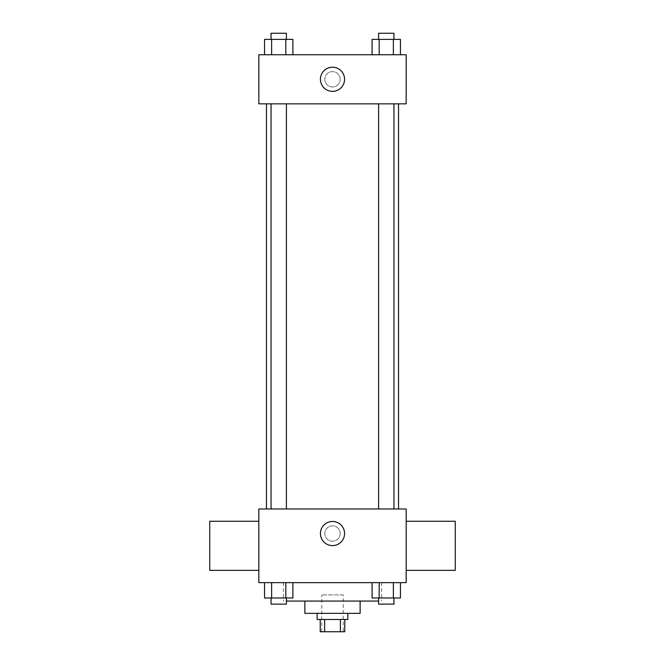 <?xml version="1.0" encoding="UTF-8"?>
<svg xmlns="http://www.w3.org/2000/svg" width="665" height="665" viewBox="0 0 665 665"><rect width="100%" height="100%" fill="white"/><g stroke="black" fill="none" stroke-linecap="round" stroke-linejoin="round"><path stroke-width="0.5" stroke-dasharray="3.33 2.49" d="M343.24 594.917L321.76 594.917L343.24 594.917L343.24 631.75L321.76 631.75L343.24 631.75M324.628 631.75L320.222 631.75L320.222 619.472L324.628 619.472L324.628 631.75L344.778 631.75L344.778 619.472L340.372 619.472L340.372 631.75M324.628 619.472L320.222 619.472M340.372 619.472L344.778 619.472M317.155 619.472L347.845 619.472M304.878 613.338L360.122 613.338M286.399 601.06L378.601 601.06M332.5 582.64L283.39 582.64L332.5 582.64M264.554 582.64L264.554 597.985L271.636 597.985L264.554 597.985L271.636 597.985L271.636 582.64L285.817 582.64L264.554 582.64L292.899 582.64L271.636 582.64L271.636 597.985L292.899 597.985L285.817 597.985L292.899 597.985L292.899 582.64L285.817 582.64L292.899 582.64L285.817 582.64L285.817 597.985L271.636 597.985L285.817 597.985L285.817 582.64L292.899 582.64L271.636 582.64L292.899 582.64M258.835 582.64L406.165 582.64L406.165 508.983L258.835 508.983L258.835 582.64M372.101 582.64L372.101 597.985L379.183 597.985L372.101 597.985L379.183 597.985L379.183 582.64L393.364 582.64L372.101 582.64L400.446 582.64L379.183 582.64L379.183 597.985L400.446 597.985L393.364 597.985L400.446 597.985L400.446 582.64L393.364 582.64L400.446 582.64L393.364 582.64L393.364 597.985L379.183 597.985L393.364 597.985L393.364 582.64L400.446 582.64L379.183 582.64L400.446 582.64M340.172 533.538A7.672 7.672 0 0 0 328.66 526.888A7.672 7.672 0 0 0 328.66 540.18A7.672 7.672 0 0 0 340.172 533.538A7.672 7.672 0 0 0 328.66 526.888A7.672 7.672 0 0 0 328.66 540.18A7.672 7.672 0 0 0 340.172 533.538M398.551 508.983L266.449 508.983L398.551 508.983M286.399 508.983L271.054 508.983L286.399 508.983L271.054 508.983L286.399 508.983L286.399 103.84L271.054 103.84L286.399 103.84M393.946 508.983L378.601 508.983L393.946 508.983L378.601 508.983L393.946 508.983L393.946 103.84L378.601 103.84L393.946 103.84M258.835 570.362L258.835 521.26L258.835 570.362M406.165 521.26L406.165 570.362L406.165 521.26M455.267 521.26L455.267 570.362M209.733 570.362L209.733 521.26M344.57 533.538A12.07 12.07 0 0 1 326.465 543.987A12.07 12.07 0 0 1 326.465 523.081A12.07 12.07 0 0 1 344.57 533.538M398.551 103.84L266.449 103.84L398.551 103.84M258.835 103.84L406.165 103.84L406.165 54.738L258.835 54.738L258.835 103.84M340.172 79.285A7.672 7.672 0 0 0 328.66 72.643A7.672 7.672 0 0 0 328.66 85.935A7.672 7.672 0 0 0 340.172 79.285A7.672 7.672 0 0 0 328.66 72.643A7.672 7.672 0 0 0 328.66 85.935A7.672 7.672 0 0 0 340.172 79.285M264.554 54.738L264.554 39.385L271.636 39.385L271.636 54.738L264.554 54.738L292.899 54.738L264.554 54.738L292.899 54.738L264.554 54.738L292.899 54.738L264.554 54.738L271.636 54.738L271.636 39.385L292.899 39.385L285.817 39.385L285.817 54.738L285.817 39.385L264.554 39.385L292.899 39.385L292.899 54.738M372.101 54.738L372.101 39.385L379.183 39.385L379.183 54.738L372.101 54.738L400.446 54.738L372.101 54.738L400.446 54.738L372.101 54.738L400.446 54.738L372.101 54.738L379.183 54.738L379.183 39.385L400.446 39.385L393.364 39.385L393.364 54.738L393.364 39.385L372.101 39.385L400.446 39.385L400.446 54.738M258.835 86.965L258.843 71.612L258.835 86.965M406.165 71.612L406.157 86.965L406.165 71.612M344.57 79.285A12.07 12.07 0 0 1 326.465 89.742A12.07 12.07 0 0 1 326.465 68.836A12.07 12.07 0 0 1 344.57 79.285M393.946 39.385L378.601 39.385L393.946 39.385L378.601 39.385L393.946 39.385L393.946 33.25L378.601 33.25L393.946 33.25L378.601 33.25L378.601 39.385M286.399 39.385L271.054 39.385L286.399 39.385L271.054 39.385L286.399 39.385L286.399 33.25L271.054 33.25L286.399 33.25L271.054 33.25L271.054 39.385M393.364 39.385L393.364 54.738M379.183 39.385L379.183 54.738M285.817 39.385L285.817 54.738M271.636 39.385L271.636 54.738M393.946 597.985L378.601 597.985L393.946 597.985L378.601 597.985L393.946 597.985L393.946 604.128L378.601 604.128L393.946 604.128L378.601 604.128L378.601 597.985M286.399 597.985L271.054 597.985L286.399 597.985L271.054 597.985L286.399 597.985L286.399 604.128L271.054 604.128L286.399 604.128L271.054 604.128L271.054 597.985M393.364 582.64L393.364 597.985M379.183 582.64L379.183 597.985M285.817 582.64L285.817 597.985M271.636 582.64L271.636 597.985M321.76 631.75L321.76 594.917M283.39 582.64L283.39 601.06M381.61 582.64L381.61 601.06M271.054 103.84L271.054 508.983M378.601 103.84L378.601 508.983"/><path stroke-width="1" d="M340.372 619.472L340.372 631.75L320.222 631.75L320.222 619.472M340.372 631.75L344.778 631.75L344.778 619.472M347.845 613.338L347.845 619.472L317.155 619.472L317.155 613.338M324.628 619.472L324.628 631.75M360.122 601.06L360.122 613.338L304.878 613.338L304.878 601.06M378.601 601.06L286.399 601.06M406.165 582.64L258.835 582.64L258.835 508.983L406.165 508.983L406.165 582.64M344.57 533.538A12.07 12.07 0 0 1 326.465 543.987A12.07 12.07 0 0 1 326.465 523.081A12.07 12.07 0 0 1 344.57 533.538M406.165 570.362L455.267 570.362L455.267 521.26L406.165 521.26M258.835 521.26L209.733 521.26L209.733 570.362L258.835 570.362M398.551 103.84L398.551 508.983M378.601 508.983L378.601 103.84M286.399 103.84L286.399 508.983M406.165 103.84L258.835 103.84L258.835 54.738L406.165 54.738L406.165 103.84M344.57 79.285A12.07 12.07 0 0 1 326.465 89.742A12.07 12.07 0 0 1 326.465 68.836A12.07 12.07 0 0 1 344.57 79.285M400.446 54.738L400.446 39.385L372.101 39.385L372.101 54.738M393.364 39.385L393.364 54.738M379.183 39.385L379.183 54.738M378.601 39.385L378.601 33.25L393.946 33.25L393.946 39.385M292.899 54.738L292.899 39.385L264.554 39.385L264.554 54.738M285.817 39.385L285.817 54.738M271.636 39.385L271.636 54.738M271.054 39.385L271.054 33.25L286.399 33.25L286.399 39.385M400.446 582.64L400.446 597.985L372.101 597.985L372.101 582.64M393.364 582.64L393.364 597.985M379.183 582.64L379.183 597.985M393.946 597.985L393.946 604.128L378.601 604.128L378.601 597.985M292.899 582.64L292.899 597.985L264.554 597.985L264.554 582.64M285.817 582.64L285.817 597.985M271.636 582.64L271.636 597.985M286.399 597.985L286.399 604.128L271.054 604.128L271.054 597.985M266.449 103.84L266.449 508.983M393.946 508.983L393.946 103.84M271.054 103.84L271.054 508.983"/></g></svg>
